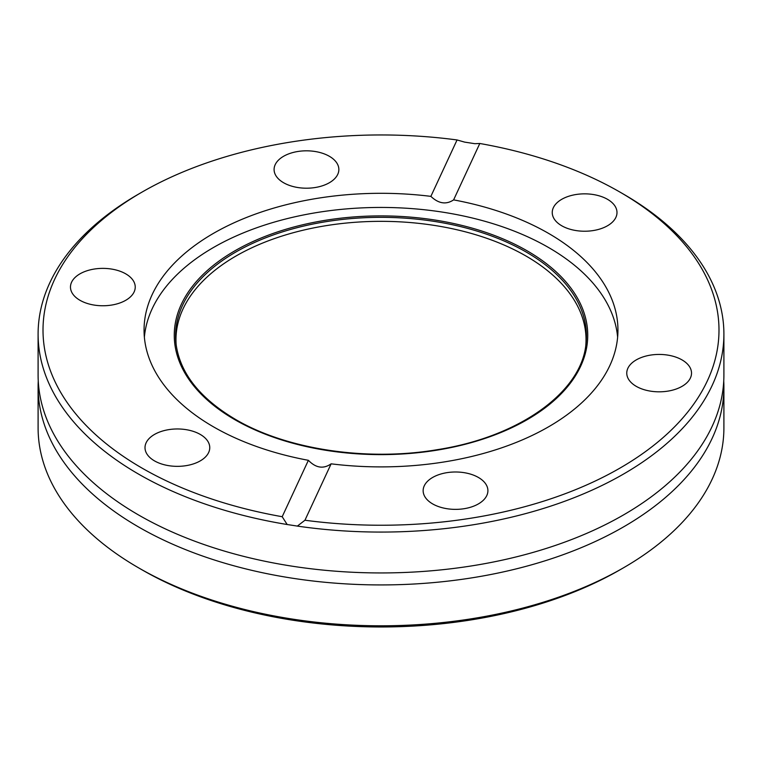 <?xml version="1.0" encoding="UTF-8"?>
<svg xmlns="http://www.w3.org/2000/svg" width="762" height="762" viewBox="0 0 762 762"><rect width="100%" height="100%" fill="white"/><g stroke="black" fill="none" stroke-linecap="round" stroke-linejoin="round"><path stroke-width="1.14" d="M141.999 192.119L138.532 194.12A342.9 197.968 0 0 0 38.1 334.099L38.1 374.971A342.9 197.968 0 0 0 67.789 455.552A342.9 197.968 0 0 0 138.532 514.96A342.9 197.968 0 0 0 694.211 455.552A342.9 197.968 0 0 0 723.9 374.971L723.9 334.099A342.9 197.968 0 0 0 623.468 194.12L620.001 192.119A337.995 195.139 0 0 0 479.803 143.485L453.619 199.882C446.151 204.854 438.569 203.673 430.873 196.367L457.057 139.96A337.995 195.139 0 0 0 141.999 192.119A337.995 195.139 0 0 0 282.197 516.712L308.381 460.315C315.849 468.03 323.431 469.202 331.127 463.829L304.943 520.236A337.995 195.139 0 0 0 676.608 424.71A337.995 195.139 0 0 0 620.001 192.119A337.995 195.139 0 0 0 620.001 192.11L623.468 194.12M617.62 337.166A236.944 136.798 0 0 0 548.545 247.507A236.944 136.798 0 0 0 296.018 216.541A236.944 136.798 0 0 0 144.38 337.166M176.184 345.157A205.026 118.377 180 0 1 298.209 231.419A205.026 118.377 180 0 1 525.98 256.013A205.026 118.377 180 0 1 585.816 345.157M125.749 273.853A32.375 18.688 0 0 0 90.468 269.796A32.375 18.688 0 0 0 70.475 287.064A32.375 18.688 0 0 0 79.962 300.285A32.375 18.688 0 0 0 115.243 304.343A32.375 18.688 0 0 0 135.236 287.064A32.375 18.688 0 0 0 125.749 273.853M329.365 156.296A32.375 18.688 0 0 0 294.084 152.238A32.375 18.688 0 0 0 274.091 169.516A32.375 18.688 0 0 0 283.578 182.728A32.375 18.688 0 0 0 318.859 186.785A32.375 18.688 0 0 0 338.852 169.516A32.375 18.688 0 0 0 329.365 156.296M607.514 199.32A32.375 18.688 0 0 0 572.224 195.272A32.375 18.688 0 0 0 552.24 212.541A32.375 18.688 0 0 0 561.727 225.762A32.375 18.688 0 0 0 597.008 229.81A32.375 18.688 0 0 0 616.991 212.541A32.375 18.688 0 0 0 607.514 199.32M682.038 359.912A32.375 18.688 0 0 0 646.757 355.854A32.375 18.688 0 0 0 626.764 373.123A32.375 18.688 0 0 0 636.251 386.344A32.375 18.688 0 0 0 671.532 390.401A32.375 18.688 0 0 0 691.525 373.123A32.375 18.688 0 0 0 682.038 359.912M478.422 477.469A32.375 18.688 0 0 0 443.141 473.412A32.375 18.688 0 0 0 423.148 490.68A32.375 18.688 0 0 0 432.635 503.901A32.375 18.688 0 0 0 467.916 507.949A32.375 18.688 0 0 0 487.909 490.68A32.375 18.688 0 0 0 478.422 477.469M200.273 434.435A32.375 18.688 0 0 0 164.992 430.387A32.375 18.688 0 0 0 145.009 447.656A32.375 18.688 0 0 0 154.486 460.877A32.375 18.688 0 0 0 189.776 464.925A32.375 18.688 0 0 0 209.76 447.656A32.375 18.688 0 0 0 200.273 434.435M38.1 386.963L38.1 427.834A342.9 197.968 0 0 0 138.532 567.814L141.999 569.824A337.995 195.139 0 0 0 141.999 569.824L141.999 569.814A337.995 195.139 0 0 0 620.001 569.814L623.468 567.814A342.9 197.968 0 0 0 723.9 427.834L723.9 386.963A342.9 197.968 180 0 1 512.226 569.862A342.9 197.968 180 0 1 138.532 526.952A342.9 197.968 180 0 1 38.1 386.963A342.9 197.968 180 0 1 38.262 380.971M141.999 569.814L138.532 567.814A342.9 197.968 0 0 0 623.468 567.814M723.738 380.971A342.9 197.968 180 0 1 723.9 386.963M38.1 334.099A342.9 197.968 0 0 0 138.532 474.088A342.9 197.968 0 0 0 287.16 524.513L282.197 516.712M304.943 520.236L297.361 526.094A342.9 197.968 0 0 0 723.9 334.099M297.361 526.094L287.16 524.513M457.057 139.96L464.639 142.113L474.84 143.694L479.803 143.485M453.619 199.882A236.944 136.798 180 0 1 548.545 233.372A236.944 136.798 180 0 1 617.944 330.098A236.944 136.798 180 0 1 331.127 463.829M308.381 460.315A236.944 136.798 180 0 1 213.455 426.825A236.944 136.798 180 0 1 144.056 330.098A236.944 136.798 180 0 1 430.873 196.367M527.19 250.86A206.75 119.367 180 0 1 527.19 419.662A206.75 119.367 180 0 1 234.81 419.662A206.75 119.367 180 0 1 234.81 250.86A206.75 119.367 180 0 1 527.19 250.86M526.266 252.079A205.435 118.605 180 0 1 586.035 343.281C582.12 391.744 519.76 436.807 437.578 449.628C367.284 461.658 286.798 449.599 235.534 419.433C199.511 398.088 179.661 372.713 175.965 343.281A205.435 118.605 180 0 1 296.551 227.828A205.435 118.605 180 0 1 526.266 252.079"/></g></svg>
